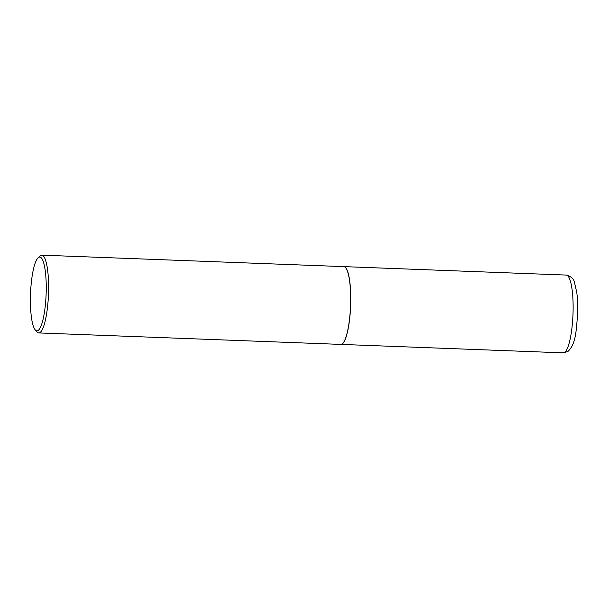 <?xml version="1.0" encoding="UTF-8"?>
<svg xmlns="http://www.w3.org/2000/svg" width="608" height="608" viewBox="0 0 608 608"><rect width="100%" height="100%" fill="white"/><g stroke="black" fill="none" stroke-linecap="round" stroke-linejoin="round"><path stroke-width="0.91" d="M340.89 344.402A38.92 8.223 -87.8 0 0 340.944 344.402A38.92 8.223 -87.8 0 0 342.213 343.991A38.92 8.223 -87.8 0 0 350.725 302.845A38.92 8.223 -87.8 0 0 343.892 266.623A38.92 8.223 -87.8 0 0 343.847 266.623M342.707 343.505A38.821 8.2 -87.8 0 0 342.752 343.459A38.821 8.2 -87.8 0 0 350.74 299.888A38.821 8.2 -87.8 0 0 345.625 267.71A38.821 8.2 -87.8 0 0 345.58 267.657M35.272 329.946L37.035 331.945A38.92 8.223 -87.8 0 0 38.775 332.933L340.845 344.402A38.92 8.223 -87.8 0 0 342.654 343.55A38.92 8.223 -87.8 0 0 350.664 299.873A38.92 8.223 -87.8 0 0 345.542 267.611A38.92 8.223 -87.8 0 0 343.794 266.623L41.732 255.155A38.92 8.223 -87.8 0 0 39.915 256.006L38.008 257.868A36.944 7.805 -87.8 0 0 30.4 299.326A36.944 7.805 -87.8 0 0 35.272 329.946A36.944 7.805 -87.8 0 0 46.246 288.618A36.944 7.805 -87.8 0 0 38.008 257.868M38.775 332.933A38.92 8.223 -87.8 0 0 48.602 288.405A38.92 8.223 -87.8 0 0 41.732 255.155M566.253 275.067C571.064 276.382 573.792 278.806 574.446 282.332L576.749 292.288C577.623 298.878 577.904 306.295 577.6 314.526C576.095 331.299 576.012 343.816 567.88 351.5L563.304 352.845A38.92 8.223 -87.8 0 0 564.581 352.435A38.92 8.223 -87.8 0 0 573.086 311.281A38.92 8.223 -87.8 0 0 566.253 275.067L343.892 266.623M563.304 352.845L340.944 344.402"/></g></svg>
